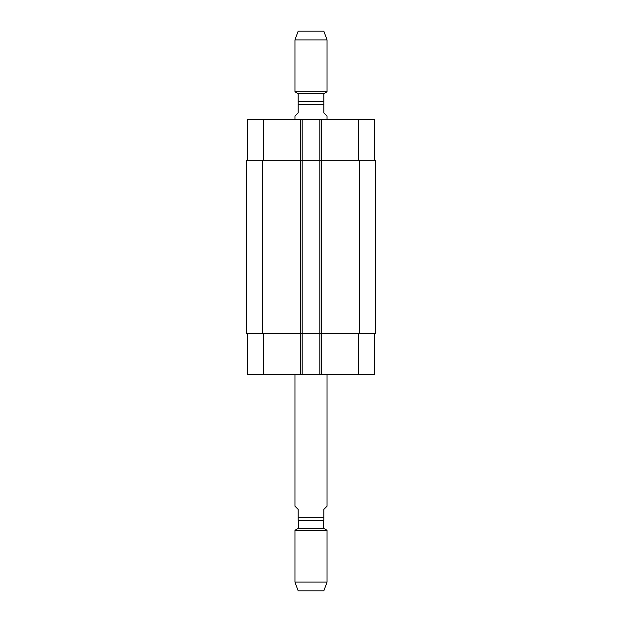 <?xml version="1.0" encoding="UTF-8"?>
<svg xmlns="http://www.w3.org/2000/svg" width="622" height="622" viewBox="0 0 622 622"><rect width="100%" height="100%" fill="white"/><g stroke="black" fill="none" stroke-linecap="round" stroke-linejoin="round"><path stroke-width="0.93" d="M294.96 374.358L294.96 506.207L298.171 509.418L298.171 520.326L323.829 520.326L323.829 509.418L327.04 506.207L327.04 374.358M298.327 528.342L323.673 528.342L323.673 520.326L298.327 520.326L298.327 528.342L294.96 530.286L294.96 582.083L327.04 582.083L327.04 530.286L294.96 530.286M327.04 582.083L323.829 590.9L298.171 590.9L294.96 582.083M327.04 119.323L327.04 116.112L323.829 112.901L323.829 93.658L327.04 91.807L327.04 39.917L294.96 39.917L294.96 91.807L327.04 91.807M323.829 101.674L298.171 101.674L298.171 112.901L294.96 116.112L294.96 119.323M298.171 101.674L298.171 93.658L323.829 93.658M298.171 93.658L294.96 91.807M294.96 39.917L298.171 31.1L323.829 31.1L327.04 39.917M247.478 333.454L247.478 374.358L374.522 374.358L374.522 333.454M247.478 160.219L247.478 119.323L374.522 119.323L374.522 160.219M302.175 374.358L302.175 160.219L246.677 160.219L246.677 333.454L375.323 333.454L375.323 160.219L302.175 160.219L302.175 119.323M319.825 374.358L319.825 119.323M375.323 333.454L375.323 160.219M323.829 517.761L298.171 517.761M298.171 104.239L323.829 104.239M263.518 160.219L263.518 119.323M300.574 374.358L300.574 119.323M321.426 374.358L321.426 119.323M358.482 160.219L358.482 119.323M263.518 333.454L263.518 374.358M358.482 333.454L358.482 374.358M359.283 333.454L359.283 160.219M262.717 333.454L262.717 160.219M323.673 528.342L327.04 530.286"/></g></svg>
